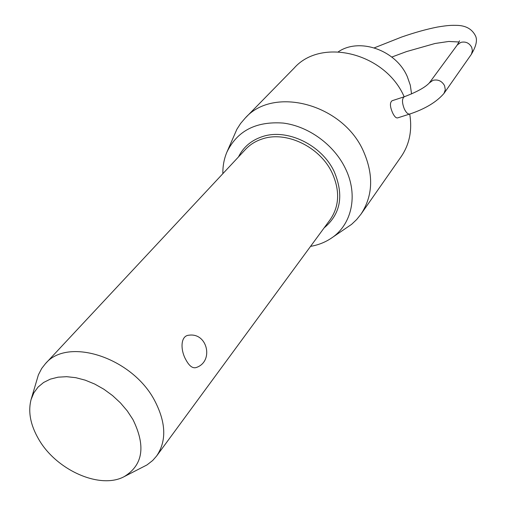 <?xml version="1.0" encoding="UTF-8"?>
<svg xmlns="http://www.w3.org/2000/svg" width="506" height="506" viewBox="0 0 506 506"><rect width="100%" height="100%" fill="white"/><g stroke="black" fill="none" stroke-linecap="round" stroke-linejoin="round"><path stroke-width="0.76" d="M31.087 399.525L38.386 374.876L41.682 368.476L45.357 363.782C67.418 336.635 132.174 357.438 154.64 400.569C166.082 422.548 166.74 441.03 156.607 456.02L152.679 460.498L146.993 464.925L124.128 476.665C143.034 465.147 145.968 446.09 132.92 419.506L127.291 410.942L120.434 402.89L112.553 395.578L103.882 389.234L94.679 384.041L85.217 380.158L75.786 377.685L66.659 376.685L58.095 377.179L50.341 379.133L43.605 382.473L38.064 387.084L33.858 392.827L31.087 399.525C27.919 411.808 30.449 425.034 38.671 439.202C56.21 470.074 99.998 489.688 124.128 476.665M196.043 367.584C192.647 368.513 189.339 366.047 186.126 360.196C180.237 350.291 180.294 335.642 188.978 335.206C207.624 332.48 214.101 361.847 196.043 367.584M411.568 93.964L410.303 85.217L407.298 76.627C396.059 50.17 359.589 37.317 338.343 51.776M404.174 96.791C385.42 52.997 321.342 37.223 294.245 67.994L245.17 118.132C273.493 85.735 342.821 103.951 363.422 151.18C373.795 174.855 372.979 195.847 360.993 214.158L356.629 219.579L351.581 224.36L330.873 238.471C351.79 225.138 358.621 195.158 345.358 168.39C333.96 144.722 308.546 126.228 283.221 123.072C255.992 121.124 237.2 130.839 226.852 152.23C224.069 158.903 222.741 166.044 222.861 173.659M310.557 246.365C318.059 245.075 324.833 242.444 330.873 238.471M360.993 214.158L401.163 156.639C409.512 144.393 412.365 130.194 409.721 114.052M409.752 114.04L397.583 117.904C395.983 118.157 394.319 116.443 392.58 112.768C389.898 106.564 389.74 102.554 392.093 100.732L404.243 96.772C401.884 98.607 401.916 102.68 404.345 108.992C406.166 112.667 407.969 114.35 409.752 114.04C425.217 108.872 436.64 101.991 444.009 93.389L445.305 89.707L444.559 85.672C441.89 81.004 438.038 79.214 432.991 80.321L429.303 82.959L457.297 44.933L460.821 42.384C465.602 41.277 469.233 42.928 471.712 47.349L472.402 50.625L471.409 54.25L444.009 93.389M226.852 152.23L236.884 129.27L240.647 123.42L245.17 118.132M45.357 363.782L245.53 149.378C249.951 144.672 255.403 141.237 261.887 139.08C285.852 130.453 320.07 146.746 332.157 172.97C340.045 190.604 339.393 206.144 330.216 219.591L156.607 456.02M238.49 156.917C243.272 147.24 251.046 140.541 261.798 136.822C286.497 127.904 321.803 144.697 334.251 171.749C344.086 195.31 340.709 214.025 324.112 227.902M374.307 47.855L401.6 37.052C414.718 32.504 426.678 29.165 437.469 27.046C448.607 25.211 451.263 25.275 456.95 25.37C465.583 25.566 471.643 28.836 475.128 35.18C477.753 39.481 476.412 45.983 471.118 54.699M459.568 40.79L457.297 44.933M459.125 41.998L448.714 41.46L435.078 43.484L406.539 51.574L391.796 57.051M429.303 82.959C425.217 87.367 416.862 91.965 404.243 96.772"/></g></svg>
